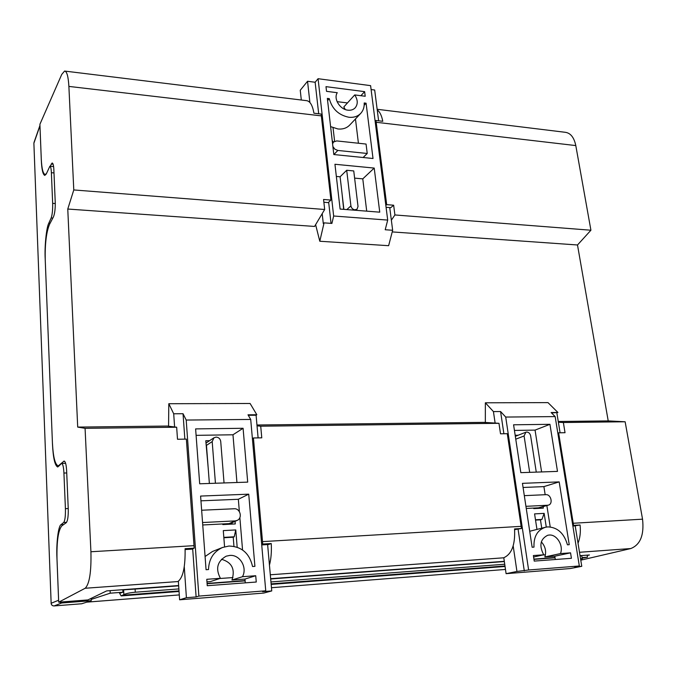 <?xml version="1.0" encoding="UTF-8"?>
<svg xmlns="http://www.w3.org/2000/svg" width="677" height="677" viewBox="0 0 677 677"><rect width="100%" height="100%" fill="white"/><g stroke="black" fill="none" stroke-linecap="round" stroke-linejoin="round"><path stroke-width="1.02" d="M269.446 565.1C271.096 558.872 271.697 551.687 271.249 543.538L262.727 544.046L253.426 437.977L261.771 437.833L260.721 426.197L498.966 423.303L500.523 433.805L507.276 433.686L521.138 526.342L521.417 528.509L514.545 528.923C515.375 544.697 511.719 554.328 503.586 557.806L270.309 574.781M257.032 425.833L260.721 426.197M498.966 423.303L483.776 422.363L256.964 425.004M578.031 543.25C580.121 537.868 580.798 531.775 580.079 524.988L573.571 525.377L558.618 432.823L565.033 432.713L563.366 422.516L625.142 421.771L642.541 519.174C644.284 534.965 640.366 544.757 630.795 548.548L580.781 560.175M558.373 422.245L563.366 422.516M391.357 220.194L394.911 214.956L590.919 230.222L577.498 244.981L608.217 420.908L625.142 421.771M608.217 420.908L558.254 421.492M46.451 173.65L45.241 174.446C43.083 174.057 41.754 168.869 41.272 158.875L39.909 124.28L61.742 74.428L64.586 71.06C66.862 71.305 68.301 76.425 68.885 86.411L73.785 189.949L324.681 209.489L314.56 226.44L67.768 209.041L77.703 427.094L85.074 428.329L90.921 551.755L194.011 545.67L186.361 439.111L177.501 439.255L176.663 427.221L85.074 428.329M344.982 108.895L343.544 108.726M375.134 121.285L375.921 120.489L376.192 122.283L386.685 204.64L393.65 205.216L394.911 214.956M377.148 109.285L565.1 132.277C570.499 132.92 574.062 137.355 575.797 145.58L590.919 230.222M65.026 71.11L306.351 100.628C310.015 100.983 312.537 105.18 313.916 113.203L321.126 114.049L330.909 200.07L323.564 199.47L324.681 209.489M577.498 244.981L392.22 231.915M73.785 189.949L67.768 209.041M377.224 109.928C379.865 111.832 381.71 115.623 382.767 121.293L375.921 120.489M178.652 585.537L106.678 590.894L87.934 599.924L58.687 602.183L57.003 559.219C56.64 541.346 58.256 530.218 61.852 525.843L66.211 522.737C67.717 520.918 68.402 516.289 68.25 508.859L66.634 470.727C66.27 464.617 65.415 461.392 64.087 461.071L58.332 465.852C55.167 464.964 53.204 457.322 52.425 442.919L45.224 259.553C44.919 243.745 46.366 231.983 49.556 224.265L53.424 216.928C54.761 213.704 55.362 208.821 55.235 202.271L53.847 169.47C53.618 165.29 53.051 163.132 52.137 162.996L50.149 166.263M178.381 581.526L85.184 588.254L58.687 602.183M85.184 588.254C89.474 584.031 91.387 571.862 90.921 551.755M232.964 577.557L219.78 578.513M207.077 583.422L245.091 580.595M270.656 578.691L504.306 561.318M533.925 559.109L554.996 557.543M580.045 555.682L589.447 554.979L587.204 555.512M545.434 554.81L542.768 555.005M208.634 473.79L209.362 483.251M208.186 467.925L205.8 440.744L209.591 440.676M222.767 523.947L222.818 524.582L235.274 523.939L235.063 521.332M237.178 547.194L235.765 529.939L223.292 530.607L224.569 546.788M518.176 435.226L515.172 435.277M533.688 508.072L533.772 508.622L543.335 508.131L543.098 506.616M546.28 527.078L544.147 513.369L534.576 513.885L536.963 529.422M342.037 193.47L343.671 209.345M340.59 181.021L341.479 188.671M334.607 141.231L333.042 127.741M176.663 427.221L167.278 426.053L77.703 427.094M194.011 545.67L194.155 548.167L185.092 548.708C185.413 566.886 183.018 577.819 177.916 581.509M385.831 205.376L386.685 204.64M386.076 207.297L390.764 207.67L393.65 205.216M323.877 202.262L328.252 202.618L330.909 200.07M572.886 526.131L580.079 524.988M572.793 525.572L573.571 525.377M558.618 432.823L557.831 433.119M514.613 529.651L521.417 528.509M261.72 544.917L268.608 544.503L271.249 543.538M261.677 544.443L262.727 544.046M253.426 437.977L252.394 438.603M185.126 549.546L191.87 549.14L194.155 548.167M332.238 140.808L333.533 141.975M541.744 528.204L540.449 519.818L541.947 519.42L535.482 519.784M540.449 519.818L535.532 520.097M544.147 513.369L541.947 519.42M538.68 508.368L538.604 507.885M233.954 546.339L233.218 537.208L234.225 536.793L223.833 537.377M233.218 537.208L223.859 537.741M235.765 529.939L234.225 536.793M232.152 524.1L232.033 522.678M206.773 442.555L205.935 442.563M582.152 558.161L587.484 557.222L587.145 555.157M555.022 557.696L533.95 559.27M504.331 561.47L270.673 578.869M245.108 580.773L207.086 583.599M178.66 585.723L122.808 589.879L122.935 592.231L110.207 593.187L110.08 590.64M582.059 557.628L587.484 557.222M122.935 592.231L119.617 593.289L121.141 595.921L123.874 594.618L123.62 589.845L122.808 589.879M59.398 602.132L61.675 602.987L54.126 605.932L81.739 603.757L91.217 600.694L91.158 599.433L110.207 593.187M580.087 555.919L581.755 555.766L580.079 555.851M580.714 559.786L582.271 558.914L580.511 558.542M505.05 566.463L271.172 584.412M179.05 591.478L121.141 595.921M555.038 557.789L533.967 559.363M504.34 561.563L270.682 578.97M245.116 580.874L207.094 583.709M178.669 585.825L135.112 589.075L135.29 592.214C129.671 592.739 125.863 593.543 123.874 594.618M123.62 589.845L135.112 589.075M504.974 565.972L271.122 583.87M179.016 590.911L123.096 595.193M504.729 564.237L270.952 581.941M178.88 588.914L135.29 592.214M39.96 125.651L41.297 159.857C41.703 169.487 42.888 174.674 44.851 175.419L46.747 172.982L49.861 166.246C50.69 166.525 51.198 168.683 51.384 172.711L52.662 203.354C52.789 209.862 52.29 214.727 51.156 217.969L48.786 223.224C46.417 227.396 44.504 246.479 45.181 258.563L52.467 444.002C53.17 458.084 54.922 465.742 57.74 466.986L61.666 463.398C62.851 463.872 63.604 467.088 63.926 473.045L65.415 508.664C65.567 516.018 65 520.621 63.714 522.475L61.015 524.675C58.324 525.691 56.166 543.724 56.944 558.017L58.62 600.448M91.217 600.694L61.675 602.987M91.158 599.433L91.107 598.392M364.184 105.231L366.079 103.2L364.201 102.972C364.404 107.152 363.244 110.613 360.731 113.372L349.679 125.101C346.7 128.139 342.79 129.425 337.95 128.977L330.596 126.616M360.731 113.372C357.718 116.444 353.758 117.73 348.85 117.248C338.585 115.132 332.068 108.929 329.276 98.63L327.592 100.568M345.278 109.513L343.806 106.974L354.714 94.924C357.905 99.832 358.065 104.131 355.205 107.812C353.386 109.699 350.982 110.486 347.995 110.182C339.947 109.556 333.253 98.622 337.273 92.707L326.526 91.336L325.992 86.648L364.632 91.64L360.9 95.711M346.844 209.591L350.906 205.876C351.388 208.127 352.717 209.438 354.9 209.836L357.101 209.134L358.015 206.451L353.749 170.942L346.7 170.265L340.091 176.782L336.351 176.435M315.88 225.703L315.033 225.644M301.307 100.01L300.25 90.261L307.544 81.265L309.897 102.506M358.421 143.236L355.459 118.966M347.462 102.929L337.078 101.652M366.714 211.156L362.779 178.863L354.613 178.119M343.882 209.362L340.091 176.782M389.74 207.594L392.652 230.273L385.213 229.748L387.701 220.084L333.659 216.005L331.908 223.427L324.071 222.868L319.789 241.249L315.685 224.925L315.177 225.407M371.098 89.55L374.677 90.016L378.621 120.802M392.652 230.273L388.623 245.692L319.789 241.249M387.701 220.084L370.607 85.641L318.072 78.71L315.143 82.255L307.544 81.265M324.071 222.868L323.293 223.579L322.193 213.644M366.079 103.2L373.019 158.503L333.82 154.542L327.346 98.385L329.276 98.63M363.117 157.504L367.23 153.476L366.062 144.057L336.731 140.918L333.507 142.009L332.593 143.862M332.898 146.537L334.887 149.194L337.84 150.446L333.888 154.542M367.23 153.476L337.84 150.446M354.714 94.924L365.208 96.261L364.632 91.64M362.779 178.863L374.212 168.074L334.946 164.266L340.108 209.066L379.746 212.172L374.212 168.074M350.906 205.876L346.7 170.265M318.072 78.71L333.659 216.005M331.036 223.368L328.658 202.228M318.689 113.761L315.143 82.255M547.871 526.884C557.611 527.349 564.136 533.324 567.444 544.816L569.239 544.689L559.177 481.889L522.449 483.344L532.13 547.244L533.984 547.118C533.586 536.641 537.377 530.032 545.357 527.281L547.871 526.884M533.603 557.01L543.716 554.793C538.934 545.535 540.271 539.019 547.744 535.253L549.14 535.042C556.773 534.178 563.772 545.611 560.471 553.574L544.85 556.951C546.534 551.366 545.357 546.339 541.321 541.879M536.269 472.123L530.641 435.844C530.083 433.508 528.796 432.248 526.774 432.044L525.86 432.222L524.091 435.963L515.764 439.178M495.124 423.066L493.431 411.582L500.582 411.531L505.711 417.057L528.619 569.992L579.334 565.98L574.807 566.861L581.771 566.311L570.305 568.536L506.091 573.673L503.79 557.746M550.215 526.943L546.864 505.55M545.171 494.709L543.902 486.611L523.076 487.474M525.927 506.328L547.608 505.245L538.494 507.826L526.249 508.452M529.71 531.276L545.357 527.281M555.309 559.507L554.793 556.215L544.85 556.951M541.608 471.937L535.058 430.107L514.435 430.428M506.091 573.673L516.94 571.456L513.183 545.916M493.431 411.582L485.358 402.798L485.341 422.456M528.619 569.992L516.94 571.456M505.711 417.057L555.157 416.592L551.12 412.538L557.924 412.488L547.989 402.612L485.358 402.798M557.924 412.488L551.535 412.953M581.771 566.311L575.222 525.987M560.091 432.798L556.858 412.919M543.902 486.611L559.177 481.889M547.608 505.245L548.387 505.118C553.329 504.001 551.019 494.168 545.95 494.675L524.311 495.649M554.793 556.215L570.55 552.847L560.471 553.574M570.55 552.847L571.422 558.297L534.229 561.098L533.383 555.546L543.716 554.793M549.944 424.318L513.581 424.792L520.833 472.656L557.493 471.387L549.944 424.318L535.058 430.107M529.685 472.351L524.091 435.963M524.286 570.872L518.108 529.38M503.883 433.745L500.582 411.531M579.334 565.98L555.157 416.592M228.97 546.034C241.647 546.474 249.508 553.295 252.555 566.514L254.916 566.344L248.73 494.168L200.595 496.072L206.062 569.712L208.508 569.543C208.914 558.948 213.602 551.586 222.564 547.465L228.97 546.034M222.784 524.091L223.638 524.54M206.959 581.873L210.327 581.628L220.406 578.31C215.362 568.68 217.283 561.309 226.16 556.189L229.723 555.428C239.802 554.353 247.672 567.47 242.468 576.702L231.966 580.028C235.359 569.222 231.864 562.299 221.481 559.27M224.045 482.946L220.719 441.438C220.253 438.772 218.722 437.325 216.115 437.105L213.983 437.765L212.189 441.59L206.46 445.364L209.371 483.454M174.607 426.967L173.701 413.782L183.035 413.715L186.2 420.053L198.877 596.098L265.748 590.801L262.617 591.656L271.748 590.928L263.768 593.06L179.608 599.797L178.364 581.281M242.552 549.969L239.861 517.6M239.362 511.575L238.338 499.279L200.951 500.828M202.558 522.534L235.156 520.901L229.038 523.626L202.745 524.971M205.08 556.511L212.527 551.467L222.564 547.465M245.286 582.855L244.964 579.072L231.966 580.028M236.942 482.498L232.973 434.778L196.093 435.353M179.608 599.797L186.412 597.706L184.271 566.759M173.701 413.782L168.81 403.72L168.565 426.214M198.877 596.098L196.118 596.936L186.412 597.706M186.2 420.053L250.71 419.444L248.002 414.815L256.828 414.747L250.101 403.484L168.81 403.72M256.828 414.747L256.092 415.229L248.273 415.289M271.748 590.928L267.618 544.562M258.106 437.901L256.092 415.229M238.338 499.279L248.73 494.168M235.156 520.901L237.06 520.444C242.798 518.218 240.293 508.173 234.157 508.766L201.644 510.23M244.964 579.072L255.72 575.738L242.468 576.702M255.72 575.738L256.261 582.025L207.247 585.715L206.773 579.3L220.406 578.31M243.085 428.279L195.619 428.896L199.69 483.793L247.697 482.126L243.085 428.279L232.973 434.778M215.438 483.251L212.189 441.59M196.118 596.936L192.683 548.793M184.855 439.136L183.035 413.715M265.748 590.801L250.71 419.444M262.549 541.617L521.138 526.342M573.275 523.262L642.541 519.174M630.795 548.548L579.495 552.28M575.797 145.58L376.192 122.283M321.372 115.885L68.885 86.411M53.094 164.181L51.207 164.02M64.603 461.274L63.638 461.299M86.749 602.141L179.287 594.914L86.732 602.149M271.46 587.721L505.482 569.442L271.46 587.721M63.672 524.548L61.015 524.675M63.714 522.475L66.583 522.339M63.926 473.045L66.727 472.969M68.242 508.545L65.415 508.664M50.064 223.308L48.786 223.224M51.156 217.969L52.814 218.079M51.384 172.711L53.991 172.923M55.277 203.549L52.662 203.354M39.96 125.829L33.884 143.228L51.147 603.266L58.603 600.228M54.126 605.932C52.374 605.898 51.384 605.001 51.147 603.266L51.105 603.3C51.342 605.026 52.341 605.907 54.101 605.94L54.126 605.932M54.067 605.932L81.705 603.766M51.147 603.334L33.901 143.617M45.977 174.505L45.241 174.446M59.237 465.827L58.332 465.852M53.601 166.567L49.98 166.254M65.61 463.296L61.734 463.398M582.254 558.83L581.763 555.775M39.951 125.423L33.985 142.525M357.101 209.134L355.814 210.293M333.507 142.009L332.5 143.075M525.86 432.222L515.332 436.335M548.387 505.118L536.506 508.478M213.983 437.765L205.977 443.08M237.06 520.444L228.42 524.294"/></g></svg>
